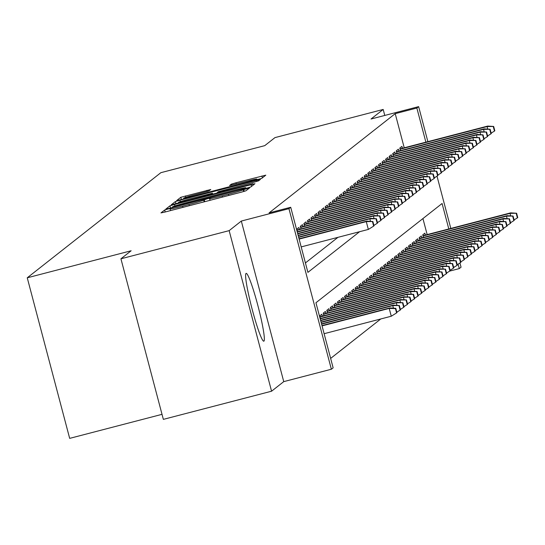 <?xml version="1.0" encoding="UTF-8"?>
<svg xmlns="http://www.w3.org/2000/svg" width="545" height="545" viewBox="0 0 545 545"><rect width="100%" height="100%" fill="white"/><g stroke="black" fill="none" stroke-linecap="round" stroke-linejoin="round"><path stroke-width="0.82" d="M167.894 209.021L164.679 209.982L160.973 212.897L164.869 212.066L241.353 192.167L245.952 190.784L249.671 187.855L243.234 189.796A14.109 0.565 -14.8 0 1 228.519 194.211L222.142 195.873A14.109 0.565 -14.8 0 1 209.621 198.598A14.109 0.565 -14.8 0 1 209.661 198.53L210.152 198.142L207.413 198.734L203.714 200.076A14.109 0.565 -14.8 0 1 188.999 204.498L182.63 206.153A14.109 0.565 -14.8 0 1 170.101 208.878A14.109 0.565 -14.8 0 1 170.149 208.817L170.633 208.422L167.894 209.021M246.04 273.433A35.037 3.236 75.4 0 0 252.028 308.783A35.037 3.236 75.4 0 0 263.807 341.197A35.037 3.236 75.4 0 0 263.923 341.136A35.037 3.236 75.4 0 0 257.935 305.786A35.037 3.236 75.4 0 0 246.156 273.379A35.037 3.236 75.4 0 0 246.04 273.433M210.758 189.503L180.797 197.304L176.669 200.56L180.586 199.708L261.668 178.426L265.797 175.163L235.965 182.759L231.366 184.142L229.588 185.552L246.354 181.349A11.792 0.47 -14.8 0 1 256.824 179.073A11.792 0.47 -14.8 0 1 244.487 182.82L194.136 195.921A11.792 0.47 -14.8 0 1 183.665 198.203A11.792 0.47 -14.8 0 1 196.002 194.456L208.994 190.893L210.758 189.503M404.233 147.797L395.214 113.66L416.857 108.033L418.635 106.629L427.886 141.645M120.929 258.8L229.152 230.637L271.574 391.208L163.35 419.371L120.929 258.8L131.141 250.761L27.25 277.8L160.857 172.683L264.747 145.651L274.966 137.613L383.19 109.45L371.016 119.021L418.635 106.629M271.574 391.208L283.747 381.629L241.319 221.059L229.152 230.637M241.319 221.059L288.939 208.667L290.717 207.27L307.911 272.371L359.591 231.714M395.214 113.66L269.073 212.904L290.717 207.27M174.55 204.457L169.951 205.833L165.823 209.096L169.733 208.245L246.217 188.338L250.816 186.955L254.951 183.699L174.55 204.457L174.945 205.949M171.259 204.804L175.374 201.568L179.973 200.185L260.374 179.434L258.596 180.838L253.997 182.221L218.382 191.67L217.203 192.61L221.113 191.758L252.921 183.74L171.266 204.838M384.77 115.445L383.19 109.45M299.382 229.343L298.878 227.456L296.752 229.132L297.434 231.72M302.931 226.543L302.434 224.656L300.302 226.339L300.983 228.92M306.488 223.75L305.99 221.863L303.858 223.539L304.539 226.127M310.037 220.957L309.54 219.07L307.407 220.745L308.095 223.334M313.593 218.157L313.096 216.27L310.963 217.952L311.645 220.534M317.149 215.364L316.645 213.477L314.513 215.152L315.201 217.741M320.698 212.57L320.201 210.683L318.069 212.359L318.75 214.948M324.255 209.771L323.757 207.883L321.625 209.559L322.306 212.148M327.804 206.977L327.307 205.09L325.174 206.766L325.862 209.355M331.36 204.177L330.863 202.297L328.73 203.973L329.412 206.555M334.909 201.384L334.412 199.497L332.28 201.173L332.968 203.762M338.465 198.591L337.968 196.704L335.836 198.38L336.517 200.969M342.022 195.791L341.517 193.911L339.392 195.587L340.073 198.169M345.571 192.998L345.074 191.111L342.941 192.787L343.623 195.376M349.127 190.205L348.63 188.318L346.497 189.994L347.179 192.583M352.676 187.405L352.179 185.518L350.047 187.201L350.735 189.783M356.232 184.612L355.735 182.725L353.603 184.401L354.284 186.99M359.789 181.819L359.284 179.932L357.152 181.608L357.84 184.196M363.338 179.019L362.841 177.132L360.708 178.815L361.389 181.396M366.894 176.226L366.397 174.339L364.264 176.015L364.946 178.603M370.443 173.433L369.946 171.546L367.814 173.221L368.502 175.81M373.999 170.633L373.502 168.746L371.37 170.428L372.051 173.01M377.556 167.84L377.051 165.953L374.919 167.628L375.607 170.217M381.105 165.046L380.608 163.159L378.475 164.835L379.156 167.424M384.661 162.246L384.164 160.359L382.031 162.035L382.713 164.624M388.21 159.453L387.713 157.566L385.581 159.242L386.262 161.831M391.766 156.653L391.269 154.773L389.137 156.449L389.818 159.031M395.316 153.86L394.818 151.973L392.686 153.649L393.374 156.238M398.872 151.067L398.375 149.18L396.242 150.856L396.923 153.445M305.425 262.935L337.948 237.341M400.48 150.645L399.792 148.063L401.924 146.38L402.428 148.267M330.645 358.406L380.792 318.954M427.164 234.595L422.934 218.572M320.365 318.512L319.683 315.923L321.816 314.247L322.313 316.134M323.921 315.719L323.233 313.13L325.365 311.454L325.862 313.341M327.47 312.919L326.789 310.337L328.921 308.661L329.418 310.541M331.026 310.125L330.338 307.537L332.47 305.861L332.975 307.748M334.576 307.332L333.894 304.744L336.027 303.068L336.524 304.955M338.132 304.532L337.45 301.95L339.583 300.268L340.08 302.155M341.688 301.739L341 299.151L343.132 297.475L343.629 299.362M345.237 298.946L344.556 296.357L346.688 294.682L347.185 296.569M348.793 296.146L348.105 293.564L350.237 291.882L350.735 293.769M352.343 293.353L351.661 290.764L353.794 289.088L354.291 290.976M355.899 290.56L355.217 287.971L357.343 286.295L357.847 288.182M359.448 287.76L358.767 285.178L360.899 283.495L361.396 285.382M363.004 284.967L362.323 282.378L364.455 280.702L364.952 282.589M366.56 282.174L365.872 279.585L368.004 277.909L368.502 279.796M370.109 279.374L369.428 276.785L371.561 275.109L372.058 276.996M373.666 276.581L372.978 273.992L375.11 272.316L375.614 274.203M377.215 273.781L376.534 271.199L378.666 269.523L379.163 271.403M380.771 270.988L380.09 268.399L382.222 266.723L382.719 268.61M384.327 268.195L383.639 265.606L385.771 263.93L386.269 265.817M387.877 265.395L387.195 262.813L389.328 261.13L389.825 263.017M391.433 262.601L390.745 260.013L392.877 258.337L393.381 260.224M394.982 259.808L394.301 257.22L396.433 255.544L396.93 257.431M398.538 257.008L397.857 254.426L399.989 252.744L400.486 254.631M402.087 254.215L401.406 251.627L403.538 249.951L404.036 251.838M405.644 251.422L404.962 248.833L407.095 247.158L407.592 249.045M409.2 248.622L408.512 246.04L410.644 244.358L411.141 246.245M412.749 245.829L412.068 243.24L414.2 241.564L414.697 243.452M416.305 243.036L415.617 240.447L417.749 238.771L418.253 240.658M419.854 240.236L419.173 237.654L421.305 235.971L421.803 237.858M423.411 237.443L422.729 234.854L424.862 233.178L425.359 235.065M27.25 277.8L69.671 438.371L162.022 414.336M459.939 262.969L461.056 267.2L459.285 268.596L458.1 264.121M449.714 271.09L459.285 268.596M448.808 228.961L442.084 203.503L315.943 302.748L333.138 367.841L331.36 369.238L288.939 208.667M283.747 381.629L331.36 369.238M437.008 176.178L450.817 228.437M425.877 142.17L416.857 108.033M172.166 207.223L242.034 189.169L245.761 187.807A14.109 0.565 -14.8 0 0 245.802 187.739A14.109 0.565 -14.8 0 0 233.28 190.464L187.385 202.406A14.109 0.565 -14.8 0 0 172.676 206.828L172.172 207.243M190.791 198.666A11.792 0.47 -14.8 0 0 178.453 202.413A11.792 0.47 -14.8 0 0 188.924 200.138L206.664 195.519L211.262 194.136L212.434 193.216L190.791 198.666M396.583 312.919L396.937 312.639L395.793 308.3L395.438 308.579L396.583 312.919L391.269 316.229L389.205 308.416L389.845 307.911L321.972 325.576M395.438 308.579L389.205 308.416L322.054 325.89M391.269 316.229L324.118 333.704M389.845 307.911L395.793 308.3M301.187 246.912L368.338 229.431L366.274 221.624L299.123 239.098M372.501 221.781L373.652 226.121L374.006 225.841L372.862 221.502L366.274 221.624L366.914 221.12L299.041 238.785M368.338 229.431L373.652 226.121M372.862 221.502L366.914 221.12M393.429 308.143L392.761 305.622L393.401 305.118L321.509 323.825M398.988 305.779L400.139 310.119L400.493 309.839L399.342 305.5L392.761 305.622L321.591 324.139M393.401 305.118L399.342 305.5M400.139 310.119L396.821 312.19M396.978 305.35L396.317 302.829L396.951 302.325L321.046 322.075M402.544 302.986L403.688 307.326L404.043 307.046L402.898 302.707L396.317 302.829L321.134 322.395M396.951 302.325L402.898 302.707M403.688 307.326L400.371 309.397M400.534 302.557L399.867 300.029L400.507 299.525L320.583 320.324M406.093 300.193L407.244 304.532L407.599 304.253L406.454 299.913L399.867 300.029L320.671 320.644M400.507 299.525L406.454 299.913M407.244 304.532L403.927 306.597M404.09 299.757L403.423 297.236L404.063 296.732L320.126 318.573M409.649 297.393L410.794 301.732L411.148 301.453L410.004 297.114L403.423 297.236L320.208 318.893M404.063 296.732L410.004 297.114M410.794 301.732L407.476 303.803M370.498 221.352L369.83 218.824L298.66 237.347M376.057 218.988L377.201 223.327L377.556 223.048L376.411 218.709L369.83 218.824L370.471 218.327L298.578 237.034M373.89 225.398L377.201 223.327M376.411 218.709L370.471 218.327M374.047 218.559L373.38 216.031L298.197 235.597M379.613 216.195L380.757 220.534L381.112 220.255L379.967 215.915L373.38 216.031L374.02 215.527L298.115 235.283M377.44 222.598L380.757 220.534M379.967 215.915L374.02 215.527M377.603 215.759L376.936 213.238L297.734 233.846M383.162 213.395L384.314 217.734L384.668 217.455L383.517 213.115L376.936 213.238L377.576 212.734L297.652 233.533M380.996 219.805L384.314 217.734M383.517 213.115L377.576 212.734M381.153 212.966L380.492 210.438L297.277 232.095M386.718 210.602L387.863 214.941L388.217 214.662L387.073 210.322L380.492 210.438L381.125 209.941L297.189 231.782M384.545 217.005L387.863 214.941M387.073 210.322L381.125 209.941M407.64 296.964L406.972 294.443L407.612 293.939L319.901 316.761M413.205 294.6L414.35 298.939L414.704 298.66L413.56 294.32L406.972 294.443L319.983 317.074M407.612 293.939L413.56 294.32M414.35 298.939L411.032 301.01M384.709 210.166L384.041 207.645L297.052 230.283M390.268 207.802L391.419 212.148L391.773 211.862L390.629 207.522L384.041 207.645L384.681 207.141L296.971 229.97M388.101 214.212L391.419 212.148M390.629 207.522L384.681 207.141M411.196 294.171L410.528 291.643L411.168 291.139L323.458 313.968M416.755 291.807L417.899 296.146L418.26 295.867L417.109 291.527L410.528 291.643L323.539 314.281M411.168 291.139L417.109 291.527M417.899 296.146L414.588 298.21M388.265 207.373L387.597 204.852L300.608 227.49M393.824 205.009L394.968 209.348L395.323 209.069L394.178 204.729L387.597 204.852L388.238 204.348L300.527 227.17M391.651 211.419L394.968 209.348M394.178 204.729L388.238 204.348M414.745 291.371L414.077 288.85L414.718 288.346L327.007 311.168M420.311 289.007L421.455 293.346L421.81 293.067L420.665 288.727L414.077 288.85L327.095 311.488M414.718 288.346L420.665 288.727M421.455 293.346L418.138 295.417M391.814 204.579L391.147 202.052L304.158 224.69M397.38 202.215L398.524 206.555L398.879 206.276L397.734 201.936L391.147 202.052L391.787 201.555L304.076 224.377M395.207 208.619L398.524 206.555M397.734 201.936L391.787 201.555M418.301 288.578L417.633 286.05L418.274 285.553L330.563 308.375M423.86 286.214L425.011 290.553L425.366 290.274L424.214 285.934L417.633 286.05L330.645 308.688M418.274 285.553L424.214 285.934M425.011 290.553L421.694 292.624M395.37 201.779L394.703 199.259L307.714 221.897M400.929 199.416L402.074 203.755L402.435 203.476L401.284 199.136L394.703 199.259L395.343 198.755L307.632 221.583M398.763 205.826L402.074 203.755M401.284 199.136L395.343 198.755M421.85 285.778L421.19 283.257L421.83 282.753L334.112 305.582M427.416 283.42L428.561 287.76L428.915 287.481L427.77 283.141L421.19 283.257L334.201 305.895M421.83 282.753L427.77 283.141M428.561 287.76L425.243 289.824M398.92 198.986L398.252 196.466L311.27 219.104M404.485 196.622L405.63 200.962L405.984 200.683L404.84 196.343L398.252 196.466L398.892 195.962L311.181 218.783M402.312 203.033L405.63 200.962M404.84 196.343L398.892 195.962M425.407 282.984L424.739 280.464L425.379 279.96L337.668 302.782M430.966 280.62L432.117 284.96L432.471 284.681L431.327 280.341L424.739 280.464L337.75 303.102M425.379 279.96L431.327 280.341M432.117 284.96L428.799 287.031M402.476 196.193L401.808 193.666L314.819 216.304M408.035 193.829L409.186 198.169L409.54 197.89L408.389 193.55L401.808 193.666L402.448 193.162L314.738 215.99M405.868 200.233L409.186 198.169M408.389 193.55L402.448 193.162M428.963 280.191L428.295 277.664L428.935 277.167L341.225 299.988M434.522 277.827L435.666 282.167L436.027 281.888L434.876 277.548L428.295 277.664L341.306 300.302M428.935 277.167L434.876 277.548M435.666 282.167L432.355 284.231M406.025 193.393L405.364 190.873L318.375 213.511M411.591 191.029L412.735 195.369L413.09 195.09L411.945 190.75L405.364 190.873L406.005 190.369L318.287 213.197M409.418 197.44L412.735 195.369M411.945 190.75L406.005 190.369M432.512 277.391L431.844 274.871L432.485 274.367L344.774 297.195M438.078 275.027L439.222 279.374L439.577 279.088L438.432 274.748L431.844 274.871L344.856 297.509M432.485 274.367L438.432 274.748M439.222 279.374L435.905 281.438M409.581 190.6L408.913 188.079L321.925 210.711M415.14 188.236L416.291 192.576L416.646 192.296L415.501 187.957L408.913 188.079L409.554 187.575L321.843 210.397M412.974 194.647L416.291 192.576M415.501 187.957L409.554 187.575M413.137 187.807L412.47 185.28L325.481 207.917M418.696 185.443L419.841 189.783L420.202 189.503L419.05 185.164L412.47 185.28L413.11 184.775L325.399 207.604M416.53 191.847L419.841 189.783M419.05 185.164L413.11 184.775M416.687 185.007L416.019 182.486L329.03 205.124M422.252 182.643L423.397 186.983L423.751 186.703L422.607 182.364L416.019 182.486L416.659 181.982L328.948 204.811M420.079 189.054L423.397 186.983M422.607 182.364L416.659 181.982M436.068 274.598L435.401 272.078L436.041 271.574L348.33 294.395M441.627 272.234L442.778 276.574L443.133 276.295L441.981 271.955L435.401 272.078L348.412 294.716M436.041 271.574L441.981 271.955M442.778 276.574L439.461 278.645M439.617 271.805L438.957 269.278L439.59 268.774L351.879 291.602M445.183 269.441L446.328 273.781L446.682 273.501L445.538 269.162L438.957 269.278L351.968 291.916M439.59 268.774L445.538 269.162M446.328 273.781L443.01 275.845M443.174 269.005L442.506 266.485L443.146 265.98L355.435 288.809M448.733 266.641L449.884 270.981L450.238 270.702L449.094 266.362L442.506 266.485L355.517 289.123M443.146 265.98L449.094 266.362M449.884 270.981L446.566 273.052M420.243 182.214L419.575 179.693L332.586 202.324M425.802 179.85L426.953 184.19L427.307 183.91L426.156 179.571L419.575 179.693L420.215 179.189L332.505 202.011M423.635 186.261L426.953 184.19M426.156 179.571L420.215 179.189M446.73 266.212L446.062 263.691L446.702 263.187L358.992 286.009M452.289 263.848L453.433 268.188L453.787 267.908L452.643 263.569L446.062 263.691L359.073 286.329M446.702 263.187L452.643 263.569M453.433 268.188L450.122 270.259M423.792 179.421L423.131 176.893L336.142 199.531M429.358 177.057L430.502 181.396L430.857 181.117L429.712 176.778L423.131 176.893L423.765 176.389L336.054 199.218M427.185 183.461L430.502 181.396M429.712 176.778L423.765 176.389M450.279 263.419L449.611 260.892L450.252 260.387L362.541 283.216M455.845 261.055L456.989 265.395L457.344 265.115L456.199 260.776L449.611 260.892L362.623 283.529M450.252 260.387L456.199 260.776M456.989 265.395L453.672 267.459M427.348 176.621L426.681 174.1L339.692 196.738M432.907 174.257L434.058 178.597L434.413 178.317L433.268 173.978L426.681 174.1L427.321 173.596L339.61 196.418M430.741 180.667L434.058 178.597M433.268 173.978L427.321 173.596M453.835 260.619L453.168 258.098L453.808 257.594L366.097 280.423M459.394 258.255L460.539 262.595L460.9 262.315L459.748 257.976L453.168 258.098L366.179 280.736M453.808 257.594L459.748 257.976M460.539 262.595L457.228 264.666M430.904 173.828L430.237 171.3L343.248 193.938M436.463 171.464L437.608 175.803L437.962 175.524L436.818 171.185L430.237 171.3L430.877 170.803L343.166 193.625M434.29 177.874L437.608 175.803M436.818 171.185L430.877 170.803M457.384 257.826L456.717 255.305L457.357 254.801L369.646 277.623M462.95 255.462L464.095 259.802L464.449 259.522L463.305 255.183L456.717 255.305L369.735 277.936M457.357 254.801L463.305 255.183M464.095 259.802L460.777 261.873M434.454 171.028L433.786 168.507L346.797 191.145M440.019 168.671L441.164 173.01L441.518 172.731L440.374 168.391L433.786 168.507L434.426 168.003L346.715 190.832M437.846 175.074L441.164 173.01M440.374 168.391L434.426 168.003M460.941 255.033L460.273 252.505L460.913 252.001L373.202 274.83M466.5 252.669L467.651 257.008L468.005 256.729L466.854 252.39L460.273 252.505L373.284 275.143M460.913 252.001L466.854 252.39M467.651 257.008L464.333 259.073M438.01 168.235L437.342 165.714L350.353 188.352M443.569 165.871L444.713 170.21L445.074 169.931L443.923 165.591L437.342 165.714L437.982 165.21L350.272 188.032M441.402 172.281L444.713 170.21M443.923 165.591L437.982 165.21M464.497 252.233L463.829 249.712L464.469 249.208L376.752 272.037M470.056 249.869L471.2 254.208L471.554 253.929L470.41 249.59L463.829 249.712L376.84 272.35M464.469 249.208L470.41 249.59M471.2 254.208L467.882 256.279M441.559 165.442L440.891 162.914L353.909 185.552M447.125 163.078L448.269 167.417L448.624 167.138L447.479 162.798L440.891 162.914L441.532 162.417L353.821 185.239M444.952 169.481L448.269 167.417M447.479 162.798L441.532 162.417M468.046 249.44L467.378 246.919L468.019 246.415L380.308 269.237M473.612 247.076L474.756 251.415L475.111 251.136L473.966 246.796L467.378 246.919L380.39 269.55M468.019 246.415L473.966 246.796M474.756 251.415L471.439 253.486M445.115 162.642L444.447 160.121L357.459 182.759M450.674 160.278L451.825 164.617L452.18 164.338L451.028 159.998L444.447 160.121L445.088 159.617L357.377 182.446M448.508 166.688L451.825 164.617M451.028 159.998L445.088 159.617M471.602 246.647L470.935 244.119L471.575 243.615L383.864 266.444M477.161 244.283L478.306 248.622L478.667 248.343L477.515 244.003L470.935 244.119L383.946 266.757M471.575 243.615L477.515 244.003M478.306 248.622L474.995 250.686M475.151 243.847L474.484 241.326L475.124 240.822L387.413 263.644M480.717 241.483L481.862 245.822L482.216 245.543L481.072 241.203L474.484 241.326L387.495 263.964M475.124 240.822L481.072 241.203M481.862 245.822L478.544 247.893M478.708 241.053L478.04 238.526L478.68 238.029L390.969 260.851M484.267 238.69L485.418 243.029L485.772 242.75L484.621 238.41L478.04 238.526L391.051 261.164M478.68 238.029L484.621 238.41M485.418 243.029L482.1 245.093M448.671 159.849L448.004 157.328L361.015 179.966M454.23 157.485L455.375 161.824L455.729 161.545L454.584 157.205L448.004 157.328L448.644 156.824L360.926 179.646M452.057 163.895L455.375 161.824M454.584 157.205L448.644 156.824M452.221 157.055L451.553 154.528L364.564 177.166M457.78 154.691L458.931 159.031L459.285 158.752L458.141 154.412L451.553 154.528L452.193 154.024L364.482 176.853M455.613 161.095L458.931 159.031M458.141 154.412L452.193 154.024M455.777 154.255L455.109 151.735L368.12 174.373M461.336 151.892L462.48 156.231L462.841 155.952L461.69 151.612L455.109 151.735L455.749 151.231L368.038 174.059M459.169 158.302L462.48 156.231M461.69 151.612L455.749 151.231M482.257 238.254L481.596 235.733L482.23 235.229L394.519 258.058M487.823 235.896L488.967 240.236L489.321 239.957L488.177 235.61L481.596 235.733L394.607 258.371M482.23 235.229L488.177 235.61M488.967 240.236L485.649 242.3M459.326 151.462L458.658 148.942L371.67 171.58M464.892 149.098L466.036 153.438L466.391 153.159L465.246 148.819L458.658 148.942L459.299 148.438L371.588 171.259M462.719 155.509L466.036 153.438M465.246 148.819L459.299 148.438M485.813 235.46L485.145 232.94L485.786 232.436L398.075 255.258M491.372 233.097L492.523 237.436L492.878 237.157L491.733 232.817L485.145 232.94L398.157 255.578M485.786 232.436L491.733 232.817M492.523 237.436L489.206 239.507M462.882 148.669L462.215 146.142L375.226 168.78M468.441 146.305L469.592 150.645L469.947 150.365L468.795 146.026L462.215 146.142L462.855 145.638L375.144 168.466M466.275 152.709L469.592 150.645M468.795 146.026L462.855 145.638M489.369 232.667L488.702 230.14L489.342 229.643L401.631 252.464M494.928 230.303L496.073 234.643L496.427 234.364L495.282 230.024L488.702 230.14L401.713 252.778M489.342 229.643L495.282 230.024M496.073 234.643L492.762 236.707M466.431 145.869L465.771 143.349L378.782 165.987M471.997 143.505L473.142 147.845L473.496 147.566L472.352 143.226L465.771 143.349L466.404 142.845L378.693 165.673M469.824 149.916L473.142 147.845M472.352 143.226L466.404 142.845M492.918 229.867L492.251 227.347L492.891 226.843L405.18 249.671M498.484 227.503L499.629 231.843L499.983 231.564L498.839 227.224L492.251 227.347L405.262 249.985M492.891 226.843L498.839 227.224M499.629 231.843L496.311 233.914M469.988 143.076L469.32 140.555L382.331 163.187M475.547 140.712L476.698 145.052L477.052 144.772L475.908 140.433L469.32 140.555L469.96 140.051L382.249 162.873M473.38 147.123L476.698 145.052M475.908 140.433L469.96 140.051M496.475 227.074L495.807 224.554L496.447 224.049L408.736 246.871M502.034 224.71L503.178 229.05L503.539 228.771L502.388 224.431L495.807 224.554L408.818 247.192M496.447 224.049L502.388 224.431M503.178 229.05L499.867 231.121M500.024 224.281L499.363 221.754L499.997 221.25L412.286 244.078M505.59 221.917L506.734 226.257L507.088 225.977L505.944 221.638L499.363 221.754L412.374 244.392M499.997 221.25L505.944 221.638M506.734 226.257L503.417 228.321M503.58 221.481L502.912 218.961L503.553 218.456L415.842 241.285M509.139 219.117L510.29 223.457L510.645 223.178L509.5 218.838L502.912 218.961L415.924 241.599M503.553 218.456L509.5 218.838M510.29 223.457L506.973 225.528M473.544 140.283L472.876 137.756L385.887 160.394M479.103 137.919L480.247 142.259L480.601 141.979L479.457 137.64L472.876 137.756L473.516 137.251L385.806 160.08M476.936 144.323L480.247 142.259M479.457 137.64L473.516 137.251M477.093 137.483L476.425 134.962L389.437 157.6M482.659 135.119L483.803 139.459L484.158 139.179L483.013 134.84L476.425 134.962L477.066 134.458L389.355 157.287M480.486 141.53L483.803 139.459M483.013 134.84L477.066 134.458M480.649 134.69L479.981 132.169L392.993 154.8M486.208 132.326L487.353 136.666L487.714 136.386L486.562 132.047L479.981 132.169L480.622 131.665L392.911 154.487M484.042 138.737L487.353 136.666M486.562 132.047L480.622 131.665M507.136 218.688L506.469 216.167L507.109 215.663L419.398 238.485M512.695 216.324L513.84 220.664L514.194 220.384L513.049 216.045L506.469 216.167L419.48 238.805M507.109 215.663L513.049 216.045M513.84 220.664L510.522 222.735M484.198 131.897L483.538 129.369L396.549 152.007M489.764 129.533L490.909 133.872L491.263 133.593L490.119 129.254L483.538 129.369L484.171 128.865L396.46 151.694M487.591 135.937L490.909 133.872M490.119 129.254L484.171 128.865M510.685 215.895L510.018 213.368L510.658 212.863L422.947 235.692M516.251 213.531L517.396 217.871L517.75 217.591L516.606 213.252L510.018 213.368L423.029 236.005M510.658 212.863L516.606 213.252M517.396 217.871L514.078 219.935M487.755 129.097L487.087 126.576L400.098 149.214M493.314 126.733L494.465 131.073L494.819 130.793L493.675 126.454L487.087 126.576L487.727 126.072L400.016 148.894M491.147 133.143L494.465 131.073M493.675 126.454L487.727 126.072M165.203 211.985L164.679 209.982M244.228 191.377L243.71 189.415M204.722 201.698L204.191 199.702M182.95 207.366L182.63 206.153M189.319 205.703L188.999 204.498M204.177 201.841L203.714 200.076M222.462 197.079L222.142 195.873M228.839 195.423L228.519 194.211M243.69 191.527L243.234 189.796M251.524 186.404L251.034 184.551M170.53 208.033L169.951 205.833M245.345 188.563L245.257 188.202M245.918 188.413L245.761 187.807M175.953 203.769L175.374 201.568M180.354 201.636L179.973 200.185M256.77 181.458L256.457 180.286M217.326 193.005L217.223 192.623L217.305 193.005M211.371 194.551L211.262 194.136M212.693 194.204L212.434 193.216L212.714 194.204M231.632 185.164L231.366 184.142M236.285 183.972L235.965 182.759M262.37 177.868L261.879 176.015M181.383 199.497L180.797 197.304M185.777 197.358L185.395 195.921M207.161 191.506L206.855 190.334M170.551 210.588L170.101 208.878M210.07 200.308L209.621 198.598M245.979 188.4L245.802 187.739M178.631 203.074L178.453 202.413M183.842 198.857L183.665 198.203M257.022 179.816L256.824 179.073"/></g></svg>
